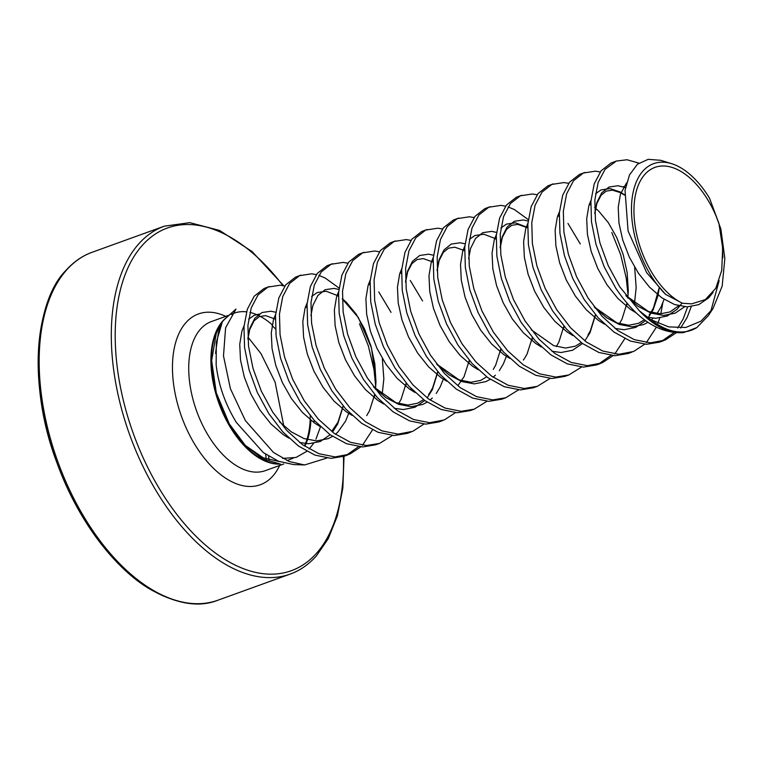 <?xml version="1.0" encoding="UTF-8"?>
<svg xmlns="http://www.w3.org/2000/svg" width="763" height="763" viewBox="0 0 763 763"><rect width="100%" height="100%" fill="white"/><g stroke="black" fill="none" stroke-linecap="round" stroke-linejoin="round"><path stroke-width="1.14" d="M266.258 459.059A183.683 102.786 70.1 0 0 265.61 454.243M59.724 278.953A183.683 102.786 70.1 0 0 56.596 461.834A183.683 102.786 70.1 0 0 175.976 600.414M284.799 286.011L280.135 285.219L267.994 287.079L258.104 294.833L251.227 307.899L247.927 325.372L248.509 346.03L253.02 368.424L261.261 390.999L272.734 412.182L286.774 430.494L302.491 444.667L318.915 453.699L335.014 456.932L349.788 454.119L360.813 446.88M269.387 286.526L264.055 288.509L254.165 296.254L247.288 309.33L243.979 326.802L244.561 347.451L249.081 369.845L257.312 392.42L268.795 413.603L282.835 431.925L298.552 446.097L314.976 455.12L331.075 458.353L344.123 456.217L348.071 454.786M638.898 163.129L627.072 159.753L616.323 161.06L605.04 169.367L598.163 182.433L594.863 199.916L595.445 220.564L599.956 242.958L608.197 265.534L619.67 286.716L639.508 310.942L650.839 319.687A92.123 51.55 70.1 0 0 696.857 327.575L708.426 315.548L713.043 308.452L700.939 321.194L685.775 327.48L668.722 326.898L650.839 319.687M616.323 161.06L610.991 163.044L601.101 170.788L594.224 183.864L590.915 201.337L591.497 221.995L596.017 244.379L604.248 266.955L615.731 288.137C636.828 319.43 659.518 334.232 683.801 332.534A92.495 51.76 -109.9 0 1 639.508 310.942M625.45 187.908L623.915 186.382M600.195 171.952L595.531 171.16L583.39 173.02L573.499 180.764L566.623 193.84L563.323 211.313L563.905 231.971L568.416 254.365L576.656 276.94L588.13 298.123L602.169 316.435L617.887 330.608L634.311 339.64L650.41 342.873L665.183 340.06L676.209 332.821M584.782 172.467L579.451 174.45L569.56 182.195L562.684 195.271L559.374 212.743L559.956 233.392L564.477 255.786L572.708 278.361L584.191 299.544L598.23 317.866L613.948 332.039L630.372 341.061L646.471 344.294L659.518 342.158L663.467 340.727M568.664 183.358L563.991 182.567L551.849 184.427L541.959 192.171L535.082 205.247L531.782 222.72L532.364 243.378L536.875 265.772L545.116 288.347L556.599 309.53L570.629 327.842L586.346 342.015L602.77 351.037L618.869 354.27L633.643 351.466L644.668 344.227M553.242 183.873L547.91 185.857L538.02 193.602L531.143 206.678L527.834 224.15L528.416 244.799L532.936 267.193L541.167 289.768L552.65 310.951L566.69 329.273L582.407 343.445L598.831 352.468L614.93 355.701L627.978 353.565L631.926 352.134M537.123 194.765L532.45 193.974L520.309 195.833L510.418 203.578L503.542 216.654L500.242 234.127L500.824 254.785L505.335 277.179L513.575 299.754L525.058 320.937L539.088 339.249L554.806 353.422L571.229 362.444L587.329 365.677L602.102 362.873L613.128 355.634M580.271 243.95L567.968 223.435M521.701 195.28L516.37 197.255L506.479 205.009L499.603 218.075L496.303 235.557L496.885 256.206L501.396 278.6L509.636 301.175L521.11 322.358L535.149 340.679L550.867 354.843L567.29 363.875L583.39 367.108L596.447 364.962L600.386 363.541M528.282 219.639L514.376 209.558L508.072 206.887M505.583 206.172L500.91 205.381L488.768 207.24L478.878 214.985L472.001 228.061L468.701 245.533L469.283 266.192L473.804 288.586L482.035 311.151L493.518 332.344L507.548 350.656L523.265 364.828L539.699 373.851L555.798 377.084L568.845 374.948L581.587 367.041M490.161 206.687L484.829 208.661L474.939 216.415L468.062 229.482L464.762 246.964L465.344 267.613L469.855 290.007L478.096 312.582L489.569 333.765L503.609 352.086L519.326 366.25L535.75 375.282L551.849 378.515L564.906 376.369L568.845 374.948M474.042 217.579L469.369 216.787L457.228 218.647L447.337 226.392L440.47 239.468L437.161 256.94L437.743 277.598L442.263 299.993L450.494 322.558L461.977 343.741L476.007 362.063L491.734 376.235L508.158 385.258L524.257 388.491L537.305 386.355L550.047 378.448M458.62 218.094L453.289 220.068L443.398 227.822L436.522 240.889L433.222 258.371L433.804 279.02L438.315 301.414L446.555 323.989L458.038 345.172L472.068 363.493L487.786 377.656L504.209 386.688L520.309 389.922L533.366 387.776L537.305 386.355M442.502 228.986L437.828 228.194L425.687 230.054L415.806 237.798L408.93 250.874L405.62 268.347L406.202 289.005L410.723 311.39L418.954 333.965L430.437 355.148L444.467 373.469L460.194 387.642L476.617 396.665L492.717 399.898L505.764 397.761L518.506 389.855M427.08 229.501L421.748 231.475L411.858 239.22L404.981 252.295L401.681 269.768L402.263 290.426L406.774 312.82L415.015 335.396L426.498 356.579L440.528 374.891L456.245 389.063L472.669 398.095L488.768 401.328L501.825 399.183L505.764 397.761M410.961 240.393L406.288 239.592L394.156 241.461L384.266 249.205L377.389 262.281L374.08 279.754L374.662 300.403L379.182 322.797L387.413 345.372L398.896 366.555L412.926 384.876L428.653 399.049L445.077 408.071L461.176 411.305L474.224 409.168L486.975 401.262M395.549 240.898L390.208 242.882L380.317 250.626L373.441 263.702L370.141 281.175L370.723 301.833L375.243 324.227L383.474 346.803L394.957 367.985L408.987 386.297L424.705 400.47L441.138 409.493L457.237 412.726L470.285 410.589L474.224 409.168M379.421 251.8L374.747 250.998L362.616 252.868L352.725 260.612L345.849 273.679L342.539 291.161L343.121 311.809L347.642 334.204L355.873 356.779L367.356 377.962L381.395 396.283L397.113 410.456L413.536 419.478L429.636 422.712L444.4 419.898L455.435 412.669M422.578 300.975L410.275 280.469M364.008 252.305L358.667 254.289L348.777 262.033L341.91 275.109L338.6 292.582L339.182 313.24L343.703 335.634L351.934 358.209L363.417 379.392L377.447 397.704L393.164 411.877L409.597 420.899L425.697 424.133L438.744 421.996L442.683 420.566M347.88 263.206L343.207 262.405L331.075 264.265L321.185 272.019L314.308 285.085L310.999 302.568L311.581 323.216L316.101 345.61L324.332 368.186L335.815 389.368L349.855 407.69L365.572 421.853L381.996 430.885L398.095 434.118L412.859 431.305L423.894 424.066M391.038 312.382L378.734 291.876M332.468 263.712L327.127 265.696L317.246 273.44L310.369 286.516L307.06 303.989L307.642 324.647L312.162 347.041L320.393 369.607L331.876 390.799L345.906 409.111L361.633 423.284L378.057 432.306L394.156 435.539L407.204 433.403L411.143 431.972M339.049 288.071L325.143 277.999L318.829 275.329M316.34 274.613L311.666 273.812L299.535 275.672L289.644 283.426L282.768 296.492L279.468 313.974L280.05 334.623L284.561 357.017L292.801 379.592L304.275 400.775L318.314 419.097L334.032 433.26L350.455 442.292L366.555 445.525L379.612 443.379L392.354 435.473M300.927 275.119L295.586 277.103L285.705 284.847L278.829 297.923L275.519 315.396L276.101 336.054L280.622 358.448L288.853 381.014L300.336 402.196L314.366 420.518L330.093 434.691L346.516 443.713L362.616 446.946L375.663 444.81L379.612 443.379M680.615 328.033L687.196 317.332L691.24 306.65M661.473 341.385L673.91 332.63M677.744 328.052L683.257 318.762L687.635 306.888M646.309 342.606L656.352 327.232M657.954 323.312L659.699 318.047M660.825 313.831L662.761 303.054M614.768 354.013L624.811 338.638M598.392 364.199L610.829 355.434M628.006 294.747L626.27 278.199L620.662 254.67L611.812 232.543M410.895 390.007L411.009 388.462M362.454 445.258L372.497 429.884M346.078 455.444L358.515 446.689M375.692 385.992L373.956 369.445L368.348 345.925L359.497 323.789M671.583 163.663L660.748 160.306L648.197 159.333L637.439 164.245L629.494 174.899L625.031 190.445L628.073 230.941L646.643 272.649L665.584 294.365A77.368 43.291 -109.9 0 1 648.607 271.59A77.368 43.291 -109.9 0 1 633.166 192.142A77.368 43.291 -109.9 0 1 671.583 163.663A77.368 43.291 -109.9 0 1 709.523 198.218L720.854 228.919L724.85 258.504L722.17 286.144L713.033 308.452M665.584 294.365L682.465 303.273A73.401 41.068 -109.9 0 1 650.219 269.787A73.401 41.068 -109.9 0 1 644.859 174.393A73.401 41.068 -109.9 0 1 709.676 203.034A73.401 41.068 -109.9 0 1 718.946 223.492L709.523 198.218M326.822 458.077L304.599 464.963L293.602 464.562L278.571 461.281L263.378 452.64L236.349 422.435C225.209 404.132 218.476 384.962 216.158 364.933L216.311 342.253L222.147 322.558L216.311 333.193L211.647 360.651L216.291 392.811L229.301 423.894L245.333 445.439L262.815 458.954L280.298 464.066L278.371 463.999A79.409 44.435 70.1 0 1 229.081 423.932A79.409 44.435 70.1 0 1 225.695 318.324L235.977 309.091M304.599 464.963L289.244 461.529L273.507 452.478L245.362 420.585L230.397 388.682L223.492 355.901L225.6 327.775L235.986 309.101M682.465 303.273L691.688 303.855L705.308 299.611L715.789 288.29L721.741 270.369L722.675 247.908L718.946 223.492M710.639 311.829L719.147 280.727M696.857 327.575L683.801 332.534M92.18 252.257A184.989 103.51 70.1 0 0 66.667 269.921A184.989 103.51 70.1 0 0 68.012 486.527A184.989 103.51 70.1 0 0 217.999 600.185C198.943 607.882 175.948 604.019 148.995 588.588C113.773 567.472 77.311 519.221 57.215 463.522C27.048 385.353 35.356 300.593 65.914 270.426C73.82 261.699 82.566 255.643 92.18 252.257L164.312 226.172A184.989 103.51 70.1 0 0 138.79 243.836A184.989 103.51 70.1 0 0 140.144 460.442A184.989 103.51 70.1 0 0 290.131 574.1C299.735 570.705 308.49 564.649 316.387 555.931L328.271 538.649L337.399 515.826L342.854 487.986L344.037 456.245M282.939 285.61A182.214 101.956 70.1 0 0 142.28 245.4A182.214 101.956 70.1 0 0 155.576 482.206A182.214 101.956 70.1 0 0 316.483 553.299A182.214 101.956 70.1 0 0 343.445 456.446M269.062 460.003A184.989 103.51 70.1 0 0 268.576 456.188M229.301 315.081L211.437 321.547A79.276 44.359 70.1 0 0 200.497 329.12A79.276 44.359 70.1 0 0 206.287 432.135A79.276 44.359 70.1 0 0 265.352 470.637L283.702 464.009M225.762 316.359A90.835 50.825 70.1 0 0 185.962 322.606A90.835 50.825 70.1 0 0 192.591 440.652A90.835 50.825 70.1 0 0 272.801 476.093A90.835 50.825 70.1 0 0 279.678 465.459M305.477 445.058A79.409 44.435 70.1 0 0 310.894 420.299M310.245 415.778A79.276 44.359 -109.9 0 1 304.37 445.983M280.46 464.076A79.276 44.359 -109.9 0 1 228.471 424.114A79.276 44.359 -109.9 0 1 227.24 316.931M272.219 324.79A79.409 44.435 70.1 0 0 249.921 312.429M246.506 311.838A79.409 44.435 70.1 0 0 231.418 314.375M231.361 314.47A79.276 44.359 -109.9 0 1 233.621 313.517L231.342 314.48M272.076 325.629A79.276 44.359 -109.9 0 1 275.472 328.863M287.117 437.123A79.276 44.359 70.1 0 0 287.212 436.465M259.277 314.041L254.127 315.377L248.585 319.239M244.065 325.715L241.957 331.037L239.744 344.266L240.498 359.917L244.255 376.893L250.855 394.004L259.925 410.065L270.951 423.932L283.254 434.633L289.024 438.21M299.63 442.511L308.7 443.761L320.279 441.5L330.16 434.738M332.496 432.135L337.713 423.942L343.255 406.107M306.879 307.327L305.601 306.535M275.605 314.308L273.497 319.63L271.285 332.859L272.038 348.51L275.796 365.487L282.396 382.606L291.466 398.658L302.491 412.525L314.795 423.227L320.565 426.803M374.232 397.695L374.795 394.7M375.501 389.359L375.968 381.758L374.833 363.827L370.866 345.763L364.418 328.758L356.025 313.936L346.345 302.291L342.301 298.705M338.419 295.92L326.163 291.256L317.208 292.563L311.666 296.425M307.146 302.901L305.038 308.223L302.825 321.452L303.579 337.103L307.336 354.08L313.936 371.2L323.007 387.251L334.032 401.119L346.335 411.82L352.105 415.396M405.773 386.288L406.326 383.293M369.96 284.513L368.682 283.731M338.686 291.495L336.569 296.826L334.366 310.045L335.119 325.696L338.877 342.673L345.477 359.793L354.547 375.844L365.563 389.712L377.876 400.413L383.646 403.989M394.252 408.291L403.322 409.55L414.9 407.289L424.781 400.518M427.118 397.914L432.335 389.721L437.867 371.886M401.5 273.106L400.222 272.324M370.227 280.088L368.109 285.419L365.906 298.638L366.66 314.289L370.417 331.266L377.008 348.386L386.088 364.437L397.103 378.305L409.416 389.006L415.186 392.583M468.854 363.474L469.407 360.489M433.041 261.699L431.763 260.917M401.767 268.681L399.65 274.012L397.437 287.231L398.2 302.882L401.958 319.859L408.548 336.979L417.628 353.031L428.644 366.898L440.957 377.599L446.727 381.176M500.385 352.077L500.948 349.082M464.581 250.293L463.303 249.511M433.308 257.274L431.19 262.606L428.978 275.825L429.741 291.476L433.498 308.452L440.089 325.572L449.169 341.624L460.184 355.491L472.497 366.192L478.267 369.778M531.925 340.67L532.488 337.675M496.122 238.886L483.856 234.222L474.901 235.538L469.369 239.391M464.848 245.867L462.731 251.199L460.518 264.427L461.272 280.069L465.039 297.055L471.629 314.165L480.7 330.217L491.725 344.084L504.038 354.795L509.808 358.372M563.466 329.263L564.029 326.268M527.653 227.479L515.397 222.815L506.441 224.131L500.91 227.994M496.389 234.46L494.271 239.792L492.059 253.02L492.812 268.671L496.57 285.648L503.17 302.758L512.24 318.82L523.265 332.687L535.578 343.388L541.349 346.965M551.945 351.266L561.015 352.516L572.603 350.255L582.474 343.493M584.82 340.88L590.028 332.687L595.569 314.861M559.193 216.072L557.915 215.29M527.92 223.063L525.812 228.385L523.599 241.613L524.353 257.265L528.11 274.241L534.71 291.352L543.781 307.413L554.806 321.28L567.109 331.981L572.889 335.558M626.547 306.449L627.11 303.455M627.825 298.114L628.283 290.512L627.148 272.582L623.18 254.518L616.733 237.512L608.34 222.691L598.659 211.036L594.615 207.46M590.734 204.665L589.456 203.883M559.46 211.656L557.352 216.978L555.14 230.207L555.893 245.858L559.651 262.834L566.251 279.945L575.321 296.006L586.346 309.873L598.65 320.574L604.42 324.151M615.026 328.452L624.096 329.702L635.674 327.441L645.555 320.679M648.025 317.913L653.109 309.883L657.944 295.701L659.175 288.347M624.515 194.803L619.985 191.904L610.019 188.604L601.063 189.911L595.521 193.773M591.001 200.249L588.893 205.571L586.68 218.8L587.434 234.451L591.191 251.428L597.791 268.547L606.862 284.599L617.887 298.467L630.19 309.168L635.96 312.744M646.929 317.141L655.636 318.295L667.215 316.044L677.086 309.292L681.998 303.149M626.595 182.853L620.433 194.164L618.221 207.393L618.974 223.044L622.732 240.021L629.332 257.141L638.402 273.192L649.427 287.06L661.731 297.761L674.578 304.542L687.177 306.888L698.755 304.637L708.627 297.885L713.119 292.363M722.857 257.904L722.37 243.33M275.805 312.277L270.96 311.218L262.014 312.525L254.775 318.324L249.844 328.185L247.851 338.457M279.401 421.672L291.142 431.782L303.989 438.553L316.588 440.909L328.166 438.649L332.515 436.379M335.443 434.261L338.028 431.906L345.601 421.09L348.701 413.393M382.158 394.624L383.846 378.906L382.33 358.467M338.886 289.463L334.041 288.404L325.095 289.711L317.856 295.51L312.916 305.381L310.923 315.644M374.023 387.461L385.763 397.561L398.61 404.342L411.209 406.698L422.788 404.438L427.127 402.158M430.055 400.041L432.306 398.028M436.236 393.47L440.213 386.87L443.322 379.173M433.498 255.243L428.663 254.184L419.707 255.491L412.478 261.299L407.537 271.161L405.544 281.423M437.104 364.647L448.844 374.747L461.691 381.529L474.281 383.884L485.869 381.624L490.208 379.345M493.136 377.227L495.387 375.215M499.307 370.665L503.294 364.056L506.394 356.359M465.039 243.836L460.203 242.777L451.248 244.084L444.009 249.892L439.078 259.754L437.085 270.016M496.579 232.429L491.744 231.37L482.788 232.686L475.549 238.485L470.618 248.347L468.625 258.609M528.12 221.032L523.284 219.973L514.329 221.28L507.09 227.078L502.159 236.94L500.166 247.212M634.482 303.378L636.161 287.661L634.654 267.212M594.797 307.613L606.537 317.723L619.384 324.494L631.983 326.85L643.562 324.59L647.911 322.32M651.201 319.897L653.08 318.19M657.01 313.631L660.996 307.031L664.096 299.334M623.495 187.069L617.896 185.752L608.95 187.059L601.711 192.858L596.771 202.72L594.787 212.991M626.337 296.216L638.078 306.316L650.925 313.088L663.524 315.443L675.102 313.192L684.621 306.783M320.479 426.755L315.939 439.183M313.536 443.408L309.187 449.026M306.802 451.334L296.044 457.438L282.653 458.41M293.25 458.153L287.069 460.604M279.392 461.596L263.216 457.8L245.333 445.439M164.312 226.172L189.806 222.662L219.572 230.436L252.095 251.552L283.798 285.782M678.688 305.791L670.048 311.914L660.367 313.831L648.464 311.476L625.822 295.529M594.825 213.726L596.904 203.368L601.091 195.252L606.223 191.141L612.431 190.159L620.462 192.648L624.496 195.09M659.06 288.223L653.49 307.87L650.963 312.334M650.553 312.954L649.199 314.814M644.344 319.792L638.488 323.331L628.798 325.238L616.885 322.863L594.282 306.926M589.322 204.255L590.724 205.047M626.967 303.293L621.959 319.277L619.422 323.741M557.782 215.662L559.184 216.454M595.426 314.699L590.314 330.875L587.891 335.148M581.263 342.606L575.312 346.183L565.602 348.052L553.623 345.601L531.201 329.74M500.204 247.946L502.378 237.303L506.565 229.367L511.687 225.323L517.924 224.379L527.643 227.86M563.886 326.106L558.831 342.186L556.351 346.555M494.71 238.476L496.103 239.267M532.345 337.504L527.099 353.965L524.81 357.961M524.391 358.581L523.323 360.069M437.132 270.76L439.164 260.526L443.36 252.334L448.634 248.128L454.891 247.202L464.562 250.674M500.805 348.91L495.702 365.086L493.27 369.368M486.651 376.817L480.7 380.394L470.99 382.273L459.021 379.831L436.579 363.961M405.592 282.167L407.642 271.857L411.839 263.712L417.123 259.525L423.379 258.609L433.022 262.081M469.264 360.317L464.057 376.703L457.914 385.63M400.089 272.696L401.481 273.488M437.724 371.724L432.602 387.938L430.189 392.172M429.779 392.792L428.672 394.328M423.57 399.631L417.59 403.217L407.881 405.077L395.902 402.626L373.498 386.774M368.548 284.103L369.95 284.895M406.193 383.131L401.071 399.335L398.648 403.579M337.008 295.51L338.41 296.302M342.301 298.962L358.352 317.57L371.476 347.918L375.901 381.014L375.396 389.225M374.652 394.538L369.502 410.799L366.698 415.606M305.467 306.917L306.869 307.699M343.112 405.945L337.99 422.158L331.752 431.257M247.889 339.192L249.749 329.502L254.117 320.775L259.401 316.559L265.658 315.634L275.329 319.106M221.575 324.561L218.313 332.716L215.557 353.345M313.86 422.559L314.194 420.327M283.722 425.659L275.109 382.149L260.984 353.651L248.109 337.265M217.999 600.185L290.131 574.1"/></g></svg>
